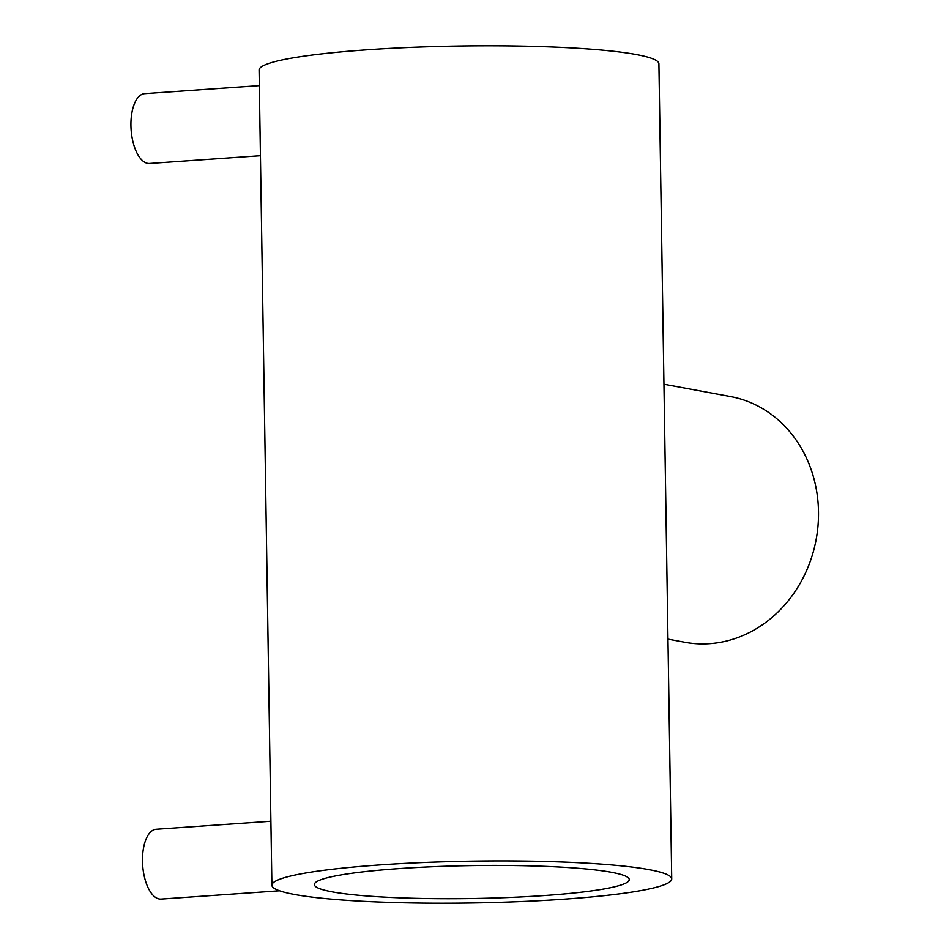 <?xml version="1.0" encoding="UTF-8"?>
<svg xmlns="http://www.w3.org/2000/svg" width="949" height="949" viewBox="0 0 949 949"><rect width="100%" height="100%" fill="white"/><g stroke="black" fill="none" stroke-linecap="round" stroke-linejoin="round"><path stroke-width="1.42" d="M270.892 821.241L156.194 829.26A34.983 16.014 86 0 0 142.552 863.222A34.983 16.014 86 0 0 159.183 898.952A34.983 16.014 86 0 0 161.081 899.071L279.552 890.779M259.338 85.635L144.639 93.654A34.983 16.014 86 0 0 130.986 127.617A34.983 16.014 86 0 0 147.629 163.358A34.983 16.014 86 0 0 149.527 163.465L260.441 155.707M663.944 384.215L730.433 396.54A124.96 110.333 100.5 0 1 818.014 525.627A124.96 110.333 100.5 0 1 709.615 643.659A124.96 110.333 100.5 0 1 684.881 642.271L667.942 639.128M399.126 868.596A157.451 16.453 -0.9 0 1 629.234 879.593A157.451 16.453 -0.9 0 1 544.477 895.536A157.451 16.453 -0.9 0 1 314.38 884.539A157.451 16.453 -0.9 0 1 399.126 868.596M271.9 885.203L259.089 70.072A199.931 20.902 -0.9 0 1 366.705 49.834A199.931 20.902 -0.9 0 1 658.903 63.797L671.714 878.928A199.931 20.902 -0.9 0 1 564.097 899.166A199.931 20.902 -0.9 0 1 271.9 885.203A199.931 20.902 -0.9 0 1 379.517 864.954A199.931 20.902 -0.9 0 1 671.714 878.928"/></g></svg>
